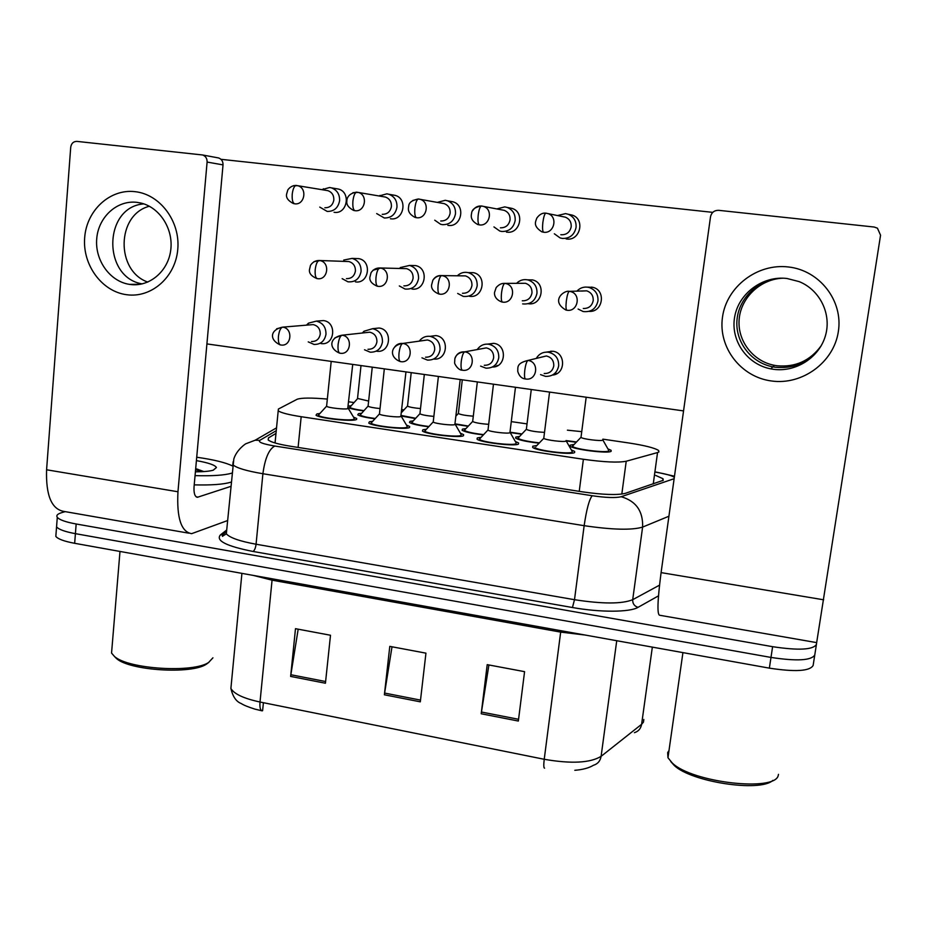 <?xml version="1.0" encoding="UTF-8"?>
<svg xmlns="http://www.w3.org/2000/svg" width="927" height="927" viewBox="0 0 927 927"><rect width="100%" height="100%" fill="white"/><g stroke="black" fill="none" stroke-linecap="round" stroke-linejoin="round"><path stroke-width="1.39" d="M515.354 441.507L518.599 442.955L518.448 444.091C514.74 446.582 479.954 442.411 477.034 439.12L477.324 437.926L480.615 437.359M460.406 433.222L463.616 434.636L463.268 435.817C458.9 438.135 425.192 434.16 422.411 430.997L422.897 429.769L426.061 429.259M406.478 425.099L409.653 426.478L409.108 427.695C404.114 429.85 371.391 426.061 368.737 423.025L369.456 421.75L372.515 421.31M353.535 417.127L356.698 418.471L355.91 419.722C350.348 421.715 318.529 418.1 316.014 415.18L316.976 413.882L319.908 413.5M571.356 449.954L574.636 451.437L574.647 452.515C571.646 455.203 535.725 450.8 532.654 447.37L532.758 446.235L536.188 445.597M538.61 443.106C526.513 441.704 518.853 440.047 515.644 438.135L515.806 437.069L519.05 436.513M483.013 434.856C471.866 433.5 464.89 431.959 462.098 430.244L462.446 429.131L465.563 428.633M428.436 426.744C418.228 425.447 411.912 424.021 409.479 422.48L410.024 421.333L413.025 420.881M374.856 418.772C365.574 417.544 359.873 416.235 357.752 414.844L358.517 413.662L361.414 413.268M607.927 448.888L611.09 450.313L611.183 451.264C608.738 453.906 573.071 449.468 570.128 446.165L570.14 445.157L573.512 444.52M521.31 434.16L510.186 432.561L515.98 442.596M467.811 426.281L455.238 424.288M415.25 418.517L401.182 416.014M363.616 410.893C356.014 409.885 350.881 408.807 348.193 407.625M575.806 442.191L566.2 440.939M327.335 399.062C311.368 397.695 301.298 397.764 297.15 399.259L278.401 409.039L278.204 410.788C280.939 412.77 288.598 414.751 301.182 416.71L583.384 459.271C603.964 462.144 618.239 462.805 626.223 461.24L657.544 452.561L658.912 451.947L658.633 450.499C654.671 447.926 644.659 445.412 628.576 442.932L602.874 439.155M403.813 409.896L401.808 409.595M353.987 402.561L348.807 401.808M348.355 406.096L351.055 405.759M56.037 533.639L55.829 536.385C57.949 539.05 64.23 541.356 74.658 543.303L769.364 668.147C795.215 672.087 809.804 671.194 813.13 665.47L814.775 654.96C811.461 660.522 796.872 661.345 770.986 657.428L75.411 533.662C64.971 531.727 58.679 529.456 56.559 526.86L56.767 524.195M231.414 683.002L230.893 688.46C234.125 694.01 243.836 698.529 260.012 702.017C259.595 707.544 260.336 710.488 262.248 710.87L261.762 710.766M481.206 713.767L487.208 664.647L524.578 671.658L518.344 721.044L481.206 713.767L481.449 712.029L518.564 719.294M290.638 676.42L295.493 628.68L330.499 635.25L325.435 683.234L290.638 676.42L290.858 674.729L325.62 681.53M384.381 694.787L389.792 646.374L425.945 653.153L420.313 701.832L384.381 694.787L384.612 693.072L420.522 700.105M261.113 710.279L262.619 710.603L263.407 702.701M392.005 646.791L384.612 693.072M298.181 629.19L290.858 674.729M488.911 664.96L481.449 712.029M275.991 433.419L268.448 437.903L268.181 439.943C270.881 442.167 278.494 444.3 291.008 446.327L582.318 491.831C602.967 494.786 617.301 495.296 625.308 493.349L663.257 480.313L662.99 478.714L655.69 475.424M816.641 642.62L816.42 644.427C813.13 649.839 798.529 650.592 772.608 646.687L76.165 523.987C65.713 522.075 59.421 519.85 57.289 517.312C56.026 515.47 57.509 513.917 61.703 512.654L65.203 511.634M816.42 644.427L814.775 654.96C811.461 660.522 796.872 661.345 770.986 657.428L75.411 533.662C64.971 531.727 58.679 529.456 56.559 526.86L55.829 536.385M554.334 233.778L560.14 237.949L562.446 238.448C569.85 238.54 574.392 234.867 576.073 227.405C576.455 221.136 573.859 216.744 568.286 214.264L565.54 213.616L557.625 215.528M560.8 234.705L561.298 234.774C566.675 234.844 569.966 232.167 571.194 226.767C571.461 222.19 569.56 219.004 565.493 217.208L563.106 216.709M581.669 431.646L567.394 430.174M576.084 441.901L566.073 440.592M602.793 439.711L602.747 440.116C601.368 441.426 582.596 439.085 580.997 437.417L581.067 436.872M578.112 309.039L583.176 311.542C591.09 312.376 596.026 308.842 597.973 300.951C598.309 294.16 595.319 289.664 589.027 287.44C584.404 286.408 580.406 287.59 577.023 290.997M608.68 450.058L608.749 450.904C606.559 453.222 575.134 449.317 572.527 446.408L573.431 445.215M583.28 308.482C588.657 308.61 591.971 306.003 593.199 300.649C593.431 295.701 591.264 292.434 586.664 290.835L581.565 291.066M566.073 440.568L566.003 441.067C564.334 442.388 545.424 440.07 543.767 438.344L536.084 446.304M540.534 374.612L545.528 376.385C552.689 376.524 557.069 373.036 558.668 365.91C558.888 358.575 555.493 354.021 548.506 352.237C543.152 351.704 539.085 353.755 536.293 358.401M572.156 451.194L572.168 452.144C569.479 454.508 537.834 450.626 535.122 447.602L534.983 447.474M544.195 373.511C549.41 373.639 552.608 371.101 553.767 365.91C553.929 360.568 551.449 357.254 546.351 355.98L540.198 357.44M493.94 226.918L499.804 231.055L501.878 231.495C509.12 231.576 513.558 227.926 515.169 220.545C515.505 214.207 512.863 209.85 507.254 207.451L504.786 206.895L496.895 208.899M500.406 227.822C505.667 227.88 508.888 225.226 510.059 219.873C510.29 215.249 508.367 212.086 504.276 210.348L501.994 209.919M527.034 423.882L511.298 421.623M521.588 433.894L510.035 432.191M434.74 220.186L440.638 224.288L442.503 224.67C449.607 224.751 453.929 221.124 455.481 213.813C455.771 207.439 453.094 203.094 447.474 200.788L445.238 200.302L437.428 202.364M440.731 220.997C445.887 221.055 449.027 218.424 450.14 213.117C450.348 208.471 448.401 205.319 444.3 203.65L442.156 203.268M473.303 416.188C465.829 415.609 460.858 414.728 458.378 413.558L458.425 413.106M468.065 426.003L455.076 423.848M376.686 213.581L384.299 217.984C391.264 218.054 395.481 214.461 396.965 207.208C397.208 200.823 394.52 196.501 388.9 194.264L386.872 193.836L379.143 195.945M382.225 214.322C387.277 214.357 390.337 211.75 391.414 206.489C391.588 201.843 389.618 198.702 385.528 197.08L383.523 196.744M420.51 408.575C413.755 407.95 409.421 407.138 407.509 406.153L407.556 405.713M415.493 418.251L401.159 415.458M319.757 207.092L327.219 211.437C334.044 211.495 338.17 207.926 339.595 200.742C339.792 194.346 337.092 190.058 331.495 187.88L329.63 187.497L322.017 189.641M324.867 207.764C329.815 207.799 332.805 205.215 333.836 200C333.975 195.342 332.005 192.225 327.926 190.661L326.049 190.348M368.633 401.067L357.532 398.436M363.859 410.626C356.153 409.595 351.46 408.517 349.746 407.393L357.428 398.819M522.631 303.894C530.337 304.635 535.122 301.136 536.965 293.361C537.254 286.57 534.265 282.098 527.996 279.942C523.685 279.015 519.92 280.105 516.698 283.21M538.9 442.805C527.95 441.576 520.997 440.093 518.019 438.355L518.888 437.196M522.272 300.8C527.544 300.916 530.777 298.332 531.959 293.025C532.156 288.077 529.977 284.832 525.412 283.28L521.136 283.349M544.473 432.353C536.084 431.959 530.047 430.985 526.351 429.41L526.42 428.888M457.671 293.442L463.257 296.385C470.777 297.069 475.412 293.581 477.162 285.922C477.405 279.131 474.427 274.693 468.205 272.619C464.23 271.785 460.719 272.735 457.66 275.493M483.291 434.566C473.28 433.373 466.999 431.994 464.462 430.452L465.296 429.317M462.492 293.268C467.66 293.384 470.8 290.811 471.936 285.551C472.11 280.614 469.931 277.393 465.4 275.887L461.727 275.864M488.68 424.334C480.8 423.778 475.458 422.851 472.666 421.553L472.724 421.043M399.328 285.956L405.029 289.027C412.376 289.653 416.883 286.188 418.54 278.621C418.749 271.843 415.771 267.451 409.607 265.435L400.221 267.579M428.703 426.466C419.63 425.319 413.998 424.056 411.82 422.677L412.631 421.576M403.882 285.875C408.946 285.991 412.017 283.442 413.094 278.227C413.245 273.291 411.067 270.105 406.582 268.645L403.372 268.575M433.859 416.397C426.71 415.771 422.063 414.914 419.919 413.813L419.977 413.326M515.47 387.277L509.92 432.747C507.869 433.975 489.572 431.773 487.996 430.116L488.054 429.549M480.603 366.119L485.922 368.158C492.955 368.297 497.231 364.832 498.772 357.764C498.946 350.487 495.597 345.98 488.726 344.218C484.334 343.72 480.731 345.192 477.903 348.645L477.266 349.572M516.154 442.724L516.015 443.72C512.701 445.922 482.063 442.237 479.479 439.328L480.406 438.077M484.288 365.273C489.41 365.389 492.527 362.874 493.651 357.729C493.767 352.434 491.333 349.155 486.327 347.892L481.171 348.819M460.209 379.514L454.856 424.589C452.469 425.725 434.728 423.627 433.222 422.028L433.28 421.484M421.959 357.845L427.486 360.093C434.381 360.232 438.564 356.791 440.047 349.78C440.186 342.561 436.872 338.088 430.128 336.374C426.408 335.91 423.187 337.011 420.499 339.676L419.305 341.136M461.194 434.415L460.881 435.458C456.988 437.498 427.301 433.998 424.833 431.206L425.725 429.989M425.563 357.196C430.58 357.312 433.639 354.809 434.705 349.699C434.798 344.45 432.388 341.206 427.474 339.977L423.094 340.568M405.968 371.889L400.8 416.571C398.089 417.625 380.858 415.632 379.433 414.091L379.491 413.569M364.52 349.769L370.186 352.19C376.953 352.318 381.043 348.9 382.457 341.947C382.561 334.786 379.294 330.371 372.666 328.679L363.998 331.24L362.364 333.013M407.254 426.269L406.756 427.347C402.33 429.236 373.5 425.899 371.148 423.222L372.017 422.04M367.984 349.27C372.909 349.386 375.887 346.907 376.918 341.843C376.988 336.628 374.601 333.419 369.78 332.202L366.003 332.596M352.723 364.415L347.718 408.703C344.693 409.676 327.949 407.764 326.594 406.293L326.652 405.794M308.239 341.878L313.986 344.427C320.626 344.554 324.624 341.171 325.98 334.265C326.049 327.161 322.828 322.793 316.316 321.124L308.459 323.164L306.466 325.157M354.311 418.274L353.604 419.375C348.668 421.125 320.638 417.938 318.413 415.377L319.236 414.23M311.507 341.507C316.339 341.611 319.259 339.155 320.244 334.126C320.29 328.958 317.938 325.783 313.199 324.589L309.885 324.856M788.332 266.964C819.619 270.278 843.338 300.8 838.344 331.576C833.813 362.422 802.226 385.377 771.531 380.985C740.766 377.046 718.031 347.324 722.492 317.15C726.513 286.93 757.116 263.187 788.332 266.964M773.57 369.317C795.841 372.376 819.016 357.671 825.354 336.014C831.89 314.415 820.14 290.035 799.144 281.611L786.953 278.482C762.631 275.504 738.552 293.5 734.636 317.046C730.406 340.533 747.023 364.415 770.801 368.865L773.57 369.317M820.847 346.339C809.7 361.993 794.601 368.981 775.551 367.289L772.851 366.849C750.685 362.677 734.659 341.263 737.069 319.178C739.248 297.069 759.595 278.482 782.469 278.17C759.595 278.482 739.248 297.069 737.069 319.178C734.659 341.263 750.685 362.677 772.851 366.849L775.551 367.289C794.601 368.981 809.7 361.993 820.847 346.339M661.09 572.608C657.463 600.603 657 614.821 659.711 615.261L816.664 642.62L880.557 235.215L877.44 228.181L874.184 227.034L718.668 210.325C714.265 210.302 711.554 212.434 710.522 216.744L661.09 572.608L823.663 599.804M135.064 191.669C160.162 194.311 180.394 221.507 177.775 249.305C175.539 277.15 151.379 298.262 126.663 294.716C101.912 291.565 82.41 264.995 84.67 237.706C86.57 210.359 110 188.61 135.064 191.669M130.232 284.473C149.282 287.15 167.996 271.565 170.707 250.348C173.673 229.178 159.803 207.3 140.753 203.013L136.953 202.353C117.15 199.896 98.494 216.895 96.744 238.529C94.705 260.128 109.826 281.414 129.386 284.357L130.232 284.473M227.567 520.568L191.622 533.674C181.171 531.866 176.617 517.903 177.961 491.762L207.103 162.063C207.173 158.517 205.69 156.153 202.642 154.983L76.953 141.391C73.442 141.402 71.367 143.361 70.719 147.254L46.582 469.78L177.961 491.762M188.841 533.187L63.917 511.414C51.588 509.282 45.805 495.4 46.582 469.78M142.248 283.894C102.202 277.474 103.256 206.802 143.847 203.894C103.256 206.802 102.202 277.474 142.248 283.894M217.718 157.787L218.668 157.972C221.646 159.12 223.094 161.425 223.025 164.89L194.056 486.745C193.697 493.28 194.832 496.779 197.474 497.266L230.765 486.408M778.495 774.358L778.286 775.192C775.98 792.284 691.635 782.527 672.179 762.909L667.973 757.73L667.66 752.597L668.993 750.557M772.863 780.36C760.279 792.62 690.638 781.878 674.103 765.296L670.777 761.577M196.709 457.231C213.789 459.665 225.782 462.596 232.677 466.038M232.017 473.071L231.657 473.187C224.404 475.296 212.202 476.107 195.052 475.621M231.171 482.086L230.811 482.202C223.558 484.404 211.368 485.296 194.218 484.867M212.932 657.822L208.633 662.446C193.303 673.164 128.146 669.155 114.461 656.443L111.553 653.083L111.958 648.182M208.946 662.26L206.362 664.207C191.646 674.485 129.56 670.661 116.454 658.494L114.276 656.281M196.408 460.626C208.448 462.77 215.122 465.076 216.431 467.532L213.245 470.198C209.502 471.264 203.546 471.808 195.4 471.831M203.894 471.576L195.678 468.645M196.791 471.82L195.423 471.449M202.04 471.681L195.585 469.711M318.865 320.927L323.43 320.568C337.254 322.04 334.809 345.841 321.113 343.569L320.951 343.546M373.905 328.552L379.108 328.019C393.187 329.537 390.591 353.511 376.64 351.217L376.466 351.194M429.989 336.35L435.875 335.597C449.954 337.115 447.66 360.835 433.639 359.05M487.66 344.114L493.743 343.338C507.486 344.798 506.107 367.602 492.341 367.034M497.834 365.562L496.86 365.481M546.281 352.109L552.759 351.229C566.038 352.619 565.725 374.241 552.434 375.064M557.081 373.511L555.006 373.454M355.076 258.506L358.888 258.656C372.364 261.09 368.853 284.207 355.412 281.878M411.333 265.481L415.632 265.597C429.294 268.17 425.539 291.379 411.889 289.015M468.598 272.619L473.512 272.689C487.347 275.412 483.338 298.691 469.479 296.292M527.417 279.815L532.538 279.931C546.548 282.816 542.272 306.107 528.228 303.72M336.003 188.644L338.506 189.073C351.275 192.26 347.196 214.438 334.276 212.318L334.068 212.283M392.55 194.913L395.215 195.388C408.112 198.76 403.743 220.939 390.661 218.784L390.418 218.76M450.232 201.298L453.06 201.831C466.061 205.423 461.391 227.578 448.147 225.388L447.868 225.354M509.097 207.81L512.086 208.413C525.157 212.248 520.151 234.334 506.768 232.121L506.432 232.086M587.509 287.138L592.782 287.312C606.362 290.244 602.909 312.573 589.108 311.368M569.236 214.461L572.33 215.145C585.435 219.259 580.07 241.217 566.559 238.992L566.142 238.946M821.195 345.736C810.198 360.742 795.493 367.416 777.058 365.759L774.404 365.331C752.736 361.252 737.011 340.406 739.201 318.807C741.171 297.196 760.824 278.83 783.164 278.193M590.65 287.382L591.716 287.08M147.81 282.086C115.527 270.927 116.42 214.612 149.363 206.257M549.618 351.97L551.078 351.101M220.985 159.317L712.77 212.364M683.547 410.904L206.906 343.917M342.144 278.645L347.926 281.808C355.099 282.376 359.479 278.934 361.067 271.472C361.229 264.716 358.262 260.348 352.167 258.39L343.72 260.058M346.42 278.645C351.379 278.737 354.381 276.211 355.412 271.043C355.528 266.13 353.361 262.967 348.923 261.553L346.084 261.46M380.035 408.564C373.72 407.915 369.734 407.138 368.077 406.223L368.135 405.748M375.111 418.494C366.965 417.417 361.947 416.258 360.082 415.029L368.019 406.165M653.257 483.952L657.544 452.561M621.82 494.079L626.223 461.24M579.236 491.356L583.384 459.271M298.1 447.44L301.182 416.71M544.578 768.17C543.662 767.996 543.546 765.042 544.23 759.283L560.673 632.11L272.063 580.175L260.012 702.017L544.23 759.283C571.264 763.964 590.221 762.979 601.102 756.339L641.611 724.3L643.454 722.145L643.825 719.445M634.404 732.678C638.436 731.415 640.847 728.622 641.611 724.3L652.341 647.116M616.733 640.719L601.102 756.339C600.29 760.986 597.741 763.964 593.442 765.273C588.969 767.996 582.759 769.665 574.81 770.302M769.364 668.147L772.608 646.687M74.658 543.303L76.165 523.987M272.167 578.796L272.063 580.175L253.222 575.389M584.937 635.007L560.673 632.11L560.847 630.673M674.323 477.324C671.913 475.586 665.841 473.906 656.131 472.26M658.483 595.852L638.031 607.347C629.931 612.33 600.221 612.527 572.446 607.521L253.036 551.461C226.246 546.142 215.4 540.603 220.499 534.844L226.455 530.198M668.923 516.235L642.608 527.092L632.701 599.688L659.514 585.157M276.258 430.684L259.803 440.348C257.903 442.109 262.909 444.01 274.798 446.038L592.179 495.736C606.084 497.741 615.76 498.066 621.194 496.721C636.049 501.078 643.187 511.206 642.608 527.092C631.936 530.302 612.457 529.827 584.149 525.679L574.497 599.699C602.562 604.045 621.959 604.045 632.701 599.688C632.55 603.604 634.335 606.154 638.031 607.347M592.179 495.736C589.201 499.537 586.524 509.514 584.149 525.679L262.897 473.732L256.072 544.23L574.497 599.699L572.446 607.521M274.798 446.038C268.946 449.155 264.983 458.39 262.897 473.732C246.373 470.939 236.339 467.926 232.804 464.694L233.187 461.6M226.686 529.966L226.327 533.801C229.769 537.753 239.687 541.229 256.072 544.23C255.562 548.019 254.554 550.429 253.036 551.461M621.194 496.721L674.138 478.703M220.499 534.844L222.457 534.786L226.547 531.507M276.536 427.845L255.18 440.209L259.803 440.348M268.239 440.001L268.448 437.903M543.628 232.225C554.149 233.952 558.239 216.767 548.031 213.616L545.76 213.14C544.578 213.94 543.628 217.011 542.874 222.353C542.283 228.193 542.538 231.483 543.628 232.225L541.808 231.831C532.816 225.921 535.516 221.877 536.814 218.088C539.491 214.415 542.469 212.77 545.76 213.14L565.493 217.208M566.918 310.244C578.008 312.156 581.507 293.917 570.476 291.565L569.201 291.356C568.077 292.214 567.127 295.412 566.339 300.939C565.725 306.698 565.922 309.792 566.918 310.244M586.664 290.835L569.201 291.356C564.23 289.931 549.966 300.985 566.015 310.082L566.768 310.221M546.351 355.98L527.915 360.452C526.64 361.345 525.597 364.612 524.786 370.279C524.218 375.864 524.508 378.772 525.632 379.004L525.783 379.016C537.254 380.904 539.618 361.739 528.042 360.476L527.927 360.452C516.072 363.291 518.112 367.555 517.741 371.345C519.108 376.026 521.634 378.564 525.331 378.958M504.276 210.348L481.333 205.991C479.966 206.767 478.923 209.792 478.205 215.076C477.672 220.858 478.077 224.137 479.386 224.89C489.792 226.594 493.593 209.34 483.43 206.397L481.588 205.991C477.776 205.748 474.821 207.289 472.7 210.638M479.386 224.89L477.764 224.543C470.464 220.487 470.928 216.327 471.634 213.175C471.913 209.49 475.145 207.092 481.333 205.991L481.588 205.991M444.3 203.65L418.274 198.992C416.721 199.734 415.597 202.723 414.902 207.949C414.439 213.685 414.972 216.93 416.513 217.706C426.779 219.398 430.313 202.098 420.232 199.351L418.564 198.992L412.735 200.475M416.513 217.706L415.041 217.405C407.602 213.407 408.089 209.224 408.726 206.2C408.784 202.665 411.97 200.267 418.274 198.992L418.564 198.992M385.528 197.08L356.536 192.144C354.809 192.851 353.604 195.794 352.92 200.974C352.527 206.651 353.199 209.884 354.937 210.684C365.076 212.341 368.367 195.041 358.367 192.457L352.944 192.665M354.937 210.684L353.604 210.417C348.517 207.706 346.269 204.6 346.872 201.101C346.733 199.653 347.382 193.569 356.536 192.144L356.849 192.144M327.926 190.661L296.061 185.435C294.172 186.118 292.897 189.015 292.237 194.137C291.901 199.768 292.7 202.99 294.635 203.801C304.624 205.435 307.683 188.146 297.799 185.724L293.592 185.632M294.635 203.801L293.419 203.558C288.239 200.869 285.956 197.787 286.559 194.299L287.81 189.931C289.954 186.953 292.712 185.458 296.061 185.435L296.42 185.435M502.573 302.098C513.488 303.986 516.745 285.771 505.841 283.569L504.682 283.395C503.349 284.218 502.307 287.358 501.542 292.828C500.997 298.529 501.333 301.623 502.573 302.098M525.412 283.28L504.682 283.395C501.634 283.164 498.784 284.577 496.154 287.613L494.543 292.422C494.242 294.299 494.659 299.282 501.762 301.959L502.376 302.075M465.4 275.887L441.519 275.597C439.989 276.385 438.865 279.479 438.112 284.902C437.637 290.545 438.123 293.616 439.56 294.114C450.313 295.98 453.338 277.822 442.596 275.748L441.658 275.586C437.926 275.296 435.03 276.779 432.967 280.024M439.34 294.091L438.842 293.998C433.674 291.831 431.24 288.876 431.542 285.157L432.863 280.197C435.18 277.08 438.054 275.539 441.519 275.597L441.658 275.586M406.582 268.645L379.664 267.961C377.961 268.714 376.744 271.773 376.026 277.127C375.597 282.723 376.223 285.783 377.868 286.304C388.448 288.135 391.252 270.047 380.673 268.1L373.002 270.232M377.602 286.269L377.219 286.2C371.924 283.94 369.467 280.985 369.861 277.347L371.055 272.665C373.291 269.502 376.165 267.926 379.664 267.961L379.827 267.949M486.327 347.892L464.647 351.866C463.164 352.712 462.028 355.933 461.24 361.542C460.742 367.08 461.159 369.977 462.515 370.232L462.654 370.244C473.894 372.109 476.107 353.106 464.763 351.878L464.659 351.866C459.862 351.6 456.64 353.778 454.995 358.401M427.474 339.977L402.7 343.453C401.02 344.265 399.792 347.44 399.027 352.99C398.587 358.471 399.143 361.356 400.696 361.646L400.823 361.657C411.855 363.5 413.929 344.659 402.805 343.465L402.712 343.453C399.062 343.129 396.223 344.543 394.207 347.706M369.78 332.202L342.028 335.215C340.163 335.991 338.853 339.12 338.1 344.612C337.718 350.047 338.401 352.92 340.163 353.233L340.279 353.245C351.09 355.076 353.025 336.374 342.133 335.226L334.867 337.88M339.699 353.175C328.355 348.459 329.444 337.474 342.028 335.215L342.04 335.215M313.199 324.589L282.584 327.15C280.545 327.88 279.154 330.962 278.424 336.408C278.1 341.796 278.911 344.659 280.846 344.995L280.962 345.006C291.553 346.802 293.372 328.274 282.689 327.161L276.628 328.807M280.336 344.937C268.934 339.85 270.163 329.63 282.584 327.15L282.608 327.15M196.165 496.814L198.158 497.139M223.025 164.89L207.103 162.063M195.655 468.923L197.88 469.282M348.923 261.553L319.097 260.487C317.208 261.205 315.922 264.218 315.215 269.525C314.856 275.064 315.597 278.112 317.451 278.656C327.845 280.452 330.464 262.457 320.047 260.603L313.975 261.669M317.138 278.61L316.86 278.563C311.518 276.292 309.05 273.395 309.433 269.838L310.499 265.307C312.689 262.074 315.551 260.475 319.097 260.487L319.27 260.475M275.052 442.967L278.204 410.788M611.09 450.313L610.951 451.391M574.636 451.437L574.485 452.608M356.698 418.471L356.582 419.467M409.653 426.478L409.537 427.521M463.616 434.636L463.488 435.725M518.599 442.955L518.46 444.079M261.623 710.731L255.052 709.155C248.343 707.069 243.72 705.18 241.171 703.512C236.211 701.635 232.781 696.617 230.893 688.46L241.912 573.361M662.712 480.696L662.99 478.714M674.485 476.211L656.154 472.075M57.289 517.312L56.559 526.86M255.18 440.209L246.234 443.616C246.118 443.199 236.617 449.722 233.824 458.946L226.327 533.801L222.399 536.339L222.457 534.786L225.655 532.283M572.33 215.145L568.286 214.264M602.782 439.85L608.518 449.943M580.997 437.417L586.177 397.219M592.782 287.312L589.027 287.44M580.928 437.359L572.399 446.281M572.527 446.408L572.423 447.289M566.061 440.684L571.982 451.055M543.767 438.344L549.56 392.075M552.759 351.229L548.506 352.237M535.122 447.602L535.006 448.541M512.086 208.413L507.254 207.451M458.378 413.558L462.295 379.803M458.32 413.512L455.98 416.014M453.06 201.831L447.474 200.788M407.509 406.153L411.217 372.631M407.451 406.107L401.484 412.561M395.215 195.388L388.9 194.264M379.711 196.037L379.919 195.423M357.486 398.865L361.009 365.574M349.746 407.393L349.664 408.193M338.506 189.073L331.495 187.88M322.863 189.78L323.384 188.749M526.351 429.41L531.275 389.502M532.538 279.931L527.996 279.942M526.293 429.352L517.903 438.251M518.019 438.355L517.915 439.236M472.666 421.553L477.335 381.924M473.512 272.689L468.205 272.619M472.608 421.495L464.334 430.337M419.919 413.813L424.334 374.473M415.632 265.597L409.607 265.435M419.861 413.766L411.704 422.573M411.82 422.677L411.727 423.546M516.026 443.72L515.91 444.636M495.192 365.945L495.18 366.652M487.996 430.116L493.465 384.195M493.743 343.338L488.726 344.218M487.915 430.047L479.352 439.213M478.089 349.386L477.903 348.645M479.479 439.328L479.375 440.255M464.647 351.866C456.953 352.48 455.041 357.243 454.844 358.911L454.636 362.561C454.056 363.28 458.077 370.348 462.156 370.186M455.215 424.346L461.032 434.288M461.078 435.377L460.974 436.281M433.222 422.028L438.401 376.455M435.875 335.597L430.128 336.374M433.152 421.97L424.705 431.09M420.51 340.939L420.499 339.676M424.833 431.206L424.728 432.121M402.7 343.453C390.232 345.18 388.83 357.254 400.29 361.588M401.264 416.304L407.104 426.153M407.15 427.185L407.046 428.089M379.433 414.091L384.323 368.853M379.108 328.019L372.666 328.679M379.363 414.033L371.032 423.106M363.732 332.851L363.998 331.24M371.148 423.222L371.055 424.126M348.297 408.401L354.16 418.158M354.218 419.155L354.114 420.047M326.594 406.293L331.206 361.391M323.43 320.568L316.316 321.124M326.536 406.235L318.297 415.261M307.868 325.018L308.459 323.164M318.413 415.377L318.32 416.269M770.801 368.865L774.404 365.331M196.779 497.15L197.474 497.266M202.642 154.983L218.668 157.972M129.386 284.357L140.44 284.265M674.103 765.296L672.179 762.909M682.932 652.608L667.973 757.73M213.175 470.209L216.431 467.532M116.454 658.494L114.461 656.443M119.989 551.449L111.553 653.083M368.077 406.223L372.26 367.15M358.888 258.656L352.167 258.39M360.082 415.029L359.989 415.887"/></g></svg>
